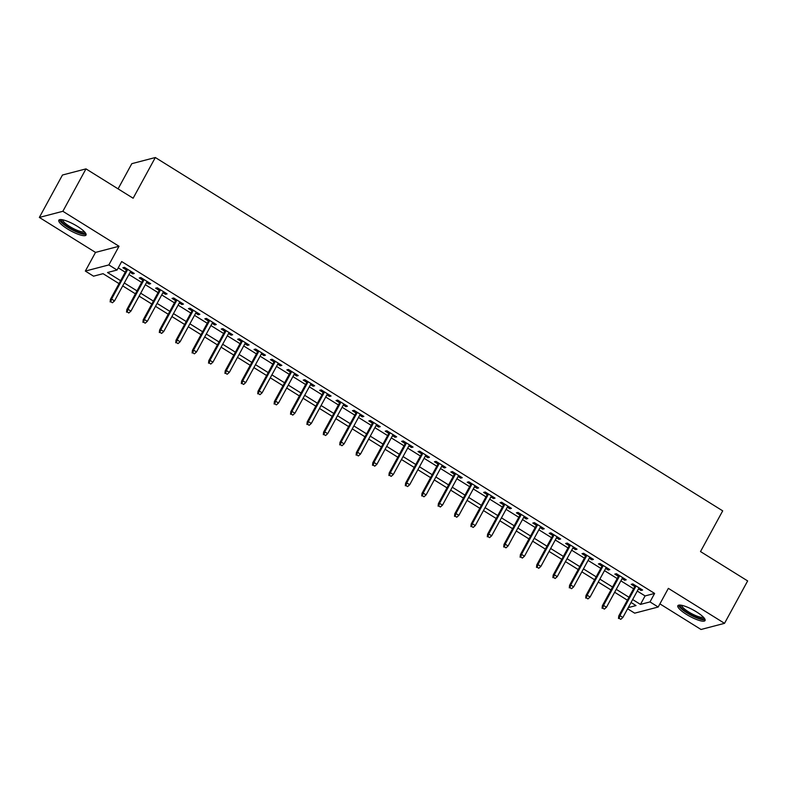 <?xml version="1.0" encoding="UTF-8"?>
<svg xmlns="http://www.w3.org/2000/svg" width="787" height="787" viewBox="0 0 787 787"><rect width="100%" height="100%" fill="white"/><g stroke="black" fill="none" stroke-linecap="round" stroke-linejoin="round"><path stroke-width="1.18" d="M67.466 228.928A15.494 3.62 -151.4 0 0 86.029 235.057A15.494 3.62 -151.4 0 0 77.382 226.341A15.494 3.62 -151.4 0 0 58.818 220.212A15.494 3.62 -151.4 0 0 67.466 228.928M686.5 614.421A15.494 3.62 -151.4 0 0 705.063 620.549A15.494 3.62 -151.4 0 0 696.406 611.833A15.494 3.62 -151.4 0 0 677.843 605.715A15.494 3.62 -151.4 0 0 686.5 614.421M119.014 283.615L103.067 273.679L93.535 276.178L85.34 271.072L108.852 264.924L117.047 270.03L107.514 272.518L120.618 280.684M95.512 252.411L119.024 246.262L62.862 211.29L85.98 168.88L62.468 175.019L39.35 217.428L95.512 252.411L85.34 271.072M118.08 188.86L131.813 163.666L155.324 157.518L722.702 510.852L700.509 551.569L747.65 580.924L724.532 623.334L668.36 588.361L658.188 607.023L634.676 613.162L627.613 608.764M659.899 603.875L701.02 629.482L724.532 623.334M62.862 211.29L39.35 217.428M130.13 272.292L132.698 273.886L134.282 273.473L124.444 267.344L122.861 267.767L126.441 270M146.53 282.503L149.097 284.097L150.681 283.684L140.843 277.555L139.26 277.978L142.84 280.211M162.919 292.715L165.496 294.308L167.08 293.895L157.243 287.767L155.649 288.19L159.24 290.423M179.318 302.926L181.895 304.53L183.479 304.107L173.642 297.978L172.048 298.401L175.639 300.634M195.717 313.137L198.285 314.741L199.878 314.318L190.041 308.199L188.447 308.612L192.038 310.845M212.116 323.349L214.684 324.952L216.277 324.529L206.44 318.41L204.846 318.824L208.437 321.057M228.515 333.56L231.083 335.164L232.677 334.741L222.839 328.622L221.245 329.035L224.836 331.268M244.914 343.771L247.482 345.375L249.076 344.952L239.228 338.833L237.644 339.246L241.235 341.479M261.314 353.983L263.881 355.586L265.475 355.173L255.627 349.044L254.044 349.458L257.624 351.691M277.713 364.194L280.28 365.798L281.864 365.384L272.027 359.256L270.443 359.669L274.024 361.902M294.112 374.405L296.679 376.009L298.263 375.596L288.426 369.467L286.842 369.88L290.423 372.113M310.511 384.617L313.078 386.22L314.662 385.807L304.825 379.678L303.241 380.091L306.822 382.325M326.91 394.828L329.478 396.432L331.061 396.018L321.224 389.89L319.64 390.303L323.221 392.536M343.299 405.039L345.877 406.643L347.46 406.23L337.623 400.101L336.029 400.514L339.62 402.747M359.698 415.251L362.276 416.854L363.86 416.441L354.022 410.312L352.428 410.725L356.019 412.959M376.097 425.462L378.665 427.066L380.259 426.652L370.421 420.524L368.828 420.937L372.418 423.17M392.497 435.673L395.064 437.277L396.658 436.864L386.82 430.735L385.227 431.148L388.817 433.381M408.896 445.895L411.463 447.488L413.057 447.075L403.219 440.946L401.626 441.359L405.216 443.593M425.295 456.106L427.862 457.7L429.456 457.286L419.609 451.158L418.025 451.571L421.616 453.804M441.694 466.317L444.262 467.911L445.855 467.498L436.008 461.369L434.424 461.782L438.005 464.015M458.093 476.529L460.661 478.122L462.244 477.709L452.407 471.58L450.823 471.993L454.404 474.227M474.492 486.74L477.06 488.333L478.644 487.92L468.806 481.792L467.222 482.215L470.803 484.448M490.891 496.951L493.459 498.545L495.043 498.132L485.205 492.003L483.621 492.426L487.202 494.659M507.29 507.162L509.858 508.756L511.442 508.343L501.604 502.214L500.02 502.637L503.601 504.87M523.68 517.374L526.257 518.967L527.841 518.554L518.003 512.426L516.41 512.849L520 515.082M540.079 527.585L542.646 529.189L544.24 528.766L534.403 522.647L532.809 523.06L536.4 525.293M556.478 537.796L559.045 539.4L560.639 538.977L550.802 532.858L549.208 533.271L552.799 535.504M572.877 548.008L575.445 549.611L577.038 549.188L567.201 543.069L565.607 543.483L569.198 545.716M589.276 558.219L591.844 559.823L593.437 559.4L583.6 553.281L582.006 553.694L585.597 555.927M605.675 568.43L608.243 570.034L609.836 569.621L599.989 563.492L598.405 563.905L601.986 566.138M622.074 578.642L624.642 580.245L626.226 579.832L616.388 573.703L614.804 574.116L618.385 576.35M637.273 591.057L645.084 595.926L654.617 593.428L121.67 261.55L117.047 270.03M118.247 267.836L125.241 272.194M128.93 274.496L141.64 282.405M145.329 284.707L158.039 292.616M161.719 294.918L174.439 302.828M178.118 305.13L190.838 313.049M194.517 315.341L207.237 323.26M210.916 325.552L223.636 333.472M227.315 335.764L240.035 343.683M243.714 345.975L256.424 353.894M260.113 356.186L272.823 364.106M276.512 366.398L289.223 374.317M292.912 376.609L305.622 384.528M309.311 386.82L322.021 394.74M325.71 397.032L338.42 404.951M342.099 407.243L354.819 415.162M358.498 417.454L371.218 425.373M374.897 427.666L387.617 435.585M391.296 437.877L404.016 445.796M407.696 448.088L420.406 456.007M424.095 458.3L436.805 466.219M440.494 468.511L453.204 476.43M456.893 478.722L469.603 486.641M473.292 488.943L486.002 496.853M489.691 499.155L502.401 507.064M506.09 509.366L518.8 517.275M522.479 519.577L535.199 527.497M538.879 529.789L551.598 537.708M555.278 540L567.998 547.919M571.677 550.211L584.397 558.131M588.076 560.423L600.786 568.342M604.475 570.634L617.185 578.553M620.874 580.845L633.584 588.765M638.473 588.853L641.041 590.457L642.625 590.043L632.787 583.915L631.204 584.328L634.784 586.561M119.024 246.262L108.852 264.924M654.617 593.428L649.993 601.917L658.188 607.023M85.98 168.88L133.131 198.235L155.324 157.518M628.252 607.594L636.014 605.567L631.046 602.478M627.357 600.176L614.647 592.267M610.968 589.965L598.248 582.055M594.569 579.753L581.849 571.834M578.17 569.542L565.45 561.623M561.77 559.331L549.051 551.412M545.371 549.119L532.661 541.2M528.972 538.908L516.262 530.989M512.573 528.697L499.863 520.778M496.174 518.485L483.464 510.566M479.775 508.274L467.065 500.355M463.376 498.063L450.666 490.144M446.986 487.851L434.267 479.932M430.587 477.64L417.867 469.721M414.188 467.429L401.468 459.51M397.789 457.217L385.069 449.298M381.39 447.006L368.67 439.087M364.991 436.795L352.281 428.876M348.592 426.584L335.882 418.664M332.193 416.372L319.483 408.453M315.794 406.161L303.084 398.242M299.394 395.94L286.684 388.03M282.995 385.728L270.285 377.819M266.606 375.517L253.886 367.608M250.207 365.306L237.487 357.387M233.808 355.094L221.088 347.175M217.409 344.883L204.689 336.964M201.01 334.672L188.29 326.753M184.611 324.46L171.9 316.541M168.211 314.249L155.501 306.33M151.812 304.038L139.102 296.119M135.413 293.826L122.703 285.907M632.65 599.537L640.461 604.406L649.993 601.917M124.307 282.976L137.017 290.895M140.696 293.187L153.416 301.106M157.095 303.398L169.815 311.318M173.494 313.61L186.214 321.529M189.893 323.821L202.613 331.74M206.292 334.032L219.012 341.952M222.691 344.244L235.402 352.163M239.091 354.455L251.801 362.374M255.49 364.666L268.2 372.585M271.889 374.878L284.599 382.797M288.288 385.089L300.998 393.008M304.687 395.3L317.397 403.219M321.076 405.512L333.796 413.431M337.475 415.723L350.195 423.642M353.875 425.934L366.594 433.853M370.274 436.146L382.994 444.065M386.673 446.367L399.383 454.276M403.072 456.578L415.782 464.487M419.471 466.789L432.181 474.699M435.87 477.001L448.58 484.91M452.269 487.212L464.979 495.131M468.668 497.423L481.378 505.343M485.058 507.635L497.778 515.554M501.457 517.846L514.177 525.765M517.856 528.057L530.576 535.977M534.255 538.269L546.975 546.188M550.654 548.48L563.374 556.399M567.053 558.691L579.763 566.61M583.452 568.903L596.162 576.822M599.851 579.114L612.561 587.033M616.251 589.325L628.961 597.244M645.084 595.926L640.461 604.406M641.612 589.404L641.041 590.457M625.212 579.193L624.642 580.245M608.813 568.981L608.243 570.034M592.414 558.77L591.844 559.823M576.015 548.559L575.445 549.611M559.616 538.347L559.045 539.4M543.227 528.136L542.646 529.189M526.828 517.925L526.257 518.967M510.429 507.713L509.858 508.756M494.029 497.502L493.459 498.545M477.63 487.291L477.06 488.333M461.231 477.079L460.661 478.122M444.832 466.868L444.262 467.911M428.433 456.657L427.862 457.7M412.034 446.445L411.463 447.488M395.635 436.234L395.064 437.277M379.245 426.023L378.665 427.066M362.846 415.802L362.276 416.854M346.447 405.59L345.877 406.643M330.048 395.379L329.478 396.432M313.649 385.168L313.078 386.22M297.25 374.956L296.679 376.009M280.851 364.745L280.28 365.798M264.452 354.534L263.881 355.586M248.053 344.322L247.482 345.375M231.653 334.111L231.083 335.164M215.254 323.9L214.684 324.952M198.865 313.688L198.285 314.741M182.466 303.477L181.895 304.53M166.067 293.266L165.496 294.308M149.668 283.054L149.097 284.097M133.269 272.843L132.698 273.886M635.355 585.508L618.769 615.936L619.92 615.631L636.093 585.971M619.113 618.316L620.756 619.33L619.113 618.316L619.92 615.631L622.871 617.47L639.044 587.81M618.769 615.936L618.484 618.484M620.756 619.33L622.871 617.47M704.06 617.913A13.409 3.128 28.6 0 1 687.907 612.896A13.409 3.128 28.6 0 1 680.607 605.124M681.67 605.301A12.415 2.902 -151.4 0 0 688.684 611.961A12.415 2.902 -151.4 0 0 703.332 617.116M678.601 605.183A15.396 3.591 -151.4 0 0 687.267 613.063A15.396 3.591 -151.4 0 0 705.093 619.625M85.026 232.421A13.409 3.128 28.6 0 1 73.87 230.168A13.409 3.128 28.6 0 1 61.435 220.872A13.409 3.128 28.6 0 1 61.573 219.632M62.635 219.809A12.415 2.902 -151.4 0 0 62.763 220.419A12.415 2.902 -151.4 0 0 73.161 228.466A12.415 2.902 -151.4 0 0 84.307 231.624M59.576 219.691A15.396 3.591 -151.4 0 0 59.694 220.065A15.396 3.591 -151.4 0 0 71.981 229.725A15.396 3.591 -151.4 0 0 86.068 234.132M618.956 575.297L602.38 605.724L603.521 605.419L619.694 575.759M602.714 608.105L604.357 609.118L602.714 608.105L603.521 605.419L606.472 607.259L622.645 577.599M602.38 605.724L602.085 608.272M604.357 609.118L606.472 607.259M602.567 565.086L585.981 595.513L587.122 595.208L603.295 565.548M586.325 597.894L587.958 598.907L586.325 597.894L587.122 595.208L590.073 597.048L606.246 567.388M585.981 595.513L585.685 598.051M587.958 598.907L590.073 597.048M586.167 554.874L569.581 585.292L570.723 584.997L586.895 555.337M569.926 587.682L571.559 588.696L569.926 587.682L570.723 584.997L573.674 586.836L589.847 557.166M569.581 585.292L569.286 587.84M571.559 588.696L573.674 586.836M569.768 544.663L553.182 575.081L554.323 574.785L570.496 545.125M553.527 577.461L555.16 578.484L553.527 577.461L554.323 574.785L557.275 576.625L573.448 546.955M553.182 575.081L552.887 577.628M555.16 578.484L557.275 576.625M553.369 534.452L536.783 564.869L537.924 564.574L554.097 534.914M537.128 567.25L538.77 568.273L537.128 567.25L537.924 564.574L540.876 566.414L557.048 536.744M536.783 564.869L536.488 567.417M538.77 568.273L540.876 566.414M536.97 524.24L520.384 554.658L521.525 554.363L537.698 524.703M520.728 557.039L522.371 558.062L520.728 557.039L521.525 554.363L524.476 556.202L540.649 526.533M520.384 554.658L520.089 557.206M522.371 558.062L524.476 556.202M520.571 514.029L503.985 544.447L505.126 544.151L521.299 514.482M504.329 546.827L505.972 547.85L504.329 546.827L505.126 544.151L508.077 545.991L524.26 516.321M503.985 544.447L503.69 546.995M505.972 547.85L508.077 545.991M504.172 503.818L487.586 534.235L488.727 533.94L504.91 504.27M487.93 536.616L489.573 537.639L487.93 536.616L488.727 533.94L491.688 535.78L507.861 506.11M487.586 534.235L487.301 536.783M489.573 537.639L491.688 535.78M487.773 493.606L471.187 524.024L472.338 523.729L488.511 494.059M471.531 526.405L473.174 527.428L471.531 526.405L472.338 523.729L475.289 525.568L491.462 495.899M471.187 524.024L470.901 526.572M473.174 527.428L475.289 525.568M471.374 483.395L454.788 513.813L455.939 513.518L472.111 483.848M455.132 516.193L456.775 517.216L455.132 516.193L455.939 513.518L458.89 515.357L475.063 485.687M454.788 513.813L454.502 516.361M456.775 517.216L458.89 515.357M454.975 473.184L438.398 503.601L439.54 503.306L455.712 473.636M438.733 505.982L440.376 507.005L438.733 505.982L439.54 503.306L442.491 505.146L458.664 475.476M438.398 503.601L438.103 506.149M440.376 507.005L442.491 505.146M438.585 462.972L421.999 493.39L423.14 493.095L439.313 463.425M422.334 495.771L423.977 496.794L422.334 495.771L423.14 493.095L426.092 494.934L442.264 465.265M421.999 493.39L421.704 495.938M423.977 496.794L426.092 494.934M422.186 452.761L405.6 483.179L406.741 482.884L422.914 453.214M405.944 485.559L407.577 486.582L405.944 485.559L406.741 482.884L409.693 484.713L425.865 455.053M405.6 483.179L405.305 485.727M407.577 486.582L409.693 484.713M405.787 442.55L389.201 472.967L390.342 472.672L406.515 443.002M389.545 475.348L391.178 476.371L389.545 475.348L390.342 472.672L393.293 474.502L409.466 444.842M389.201 472.967L388.906 475.515M391.178 476.371L393.293 474.502M389.388 432.338L372.802 462.756L373.943 462.461L390.116 432.791M373.146 465.137L374.779 466.16L373.146 465.137L373.943 462.461L376.894 464.291L393.067 434.631M372.802 462.756L372.507 465.304M374.779 466.16L376.894 464.291M372.989 422.127L356.403 452.545L357.544 452.24L373.717 422.58M356.747 454.925L358.39 455.948L356.747 454.925L357.544 452.24L360.495 454.079L376.668 424.419M356.403 452.545L356.108 455.093M358.39 455.948L360.495 454.079M356.59 411.916L340.004 442.333L341.145 442.028L357.318 412.368M340.348 444.714L341.991 445.737L340.348 444.714L341.145 442.028L344.096 443.868L360.269 414.208M340.004 442.333L339.709 444.881M341.991 445.737L344.096 443.868M340.191 401.704L323.605 432.122L324.746 431.817L340.928 402.157M323.949 434.503L325.592 435.526L323.949 434.503L324.746 431.817L327.697 433.657L343.88 403.997M323.605 432.122L323.309 434.67M325.592 435.526L327.697 433.657M323.791 391.493L307.205 421.911L308.356 421.606L324.529 391.946M307.55 424.291L309.193 425.314L307.55 424.291L308.356 421.606L311.308 423.445L327.481 393.785M307.205 421.911L306.92 424.459M309.193 425.314L311.308 423.445M307.392 381.272L290.806 411.699L291.957 411.394L308.13 381.734M291.151 414.08L292.794 415.103L291.151 414.08L291.957 411.394L294.909 413.234L311.081 383.574M290.806 411.699L290.521 414.247M292.794 415.103L294.909 413.234M290.993 371.061L274.407 401.488L275.558 401.183L291.731 371.523M274.752 403.869L276.394 404.882L274.752 403.869L275.558 401.183L278.509 403.023L294.682 373.363M274.407 401.488L274.122 404.036M276.394 404.882L278.509 403.023M274.594 360.849L258.018 391.277L259.159 390.972L275.332 361.312M258.352 393.657L259.995 394.671L258.352 393.657L259.159 390.972L262.11 392.811L278.283 363.151M258.018 391.277L257.723 393.825M259.995 394.671L262.11 392.811M258.205 350.638L241.619 381.065L242.76 380.76L258.933 351.1M241.963 383.446L243.596 384.459L241.963 383.446L242.76 380.76L245.711 382.6L261.884 352.94M241.619 381.065L241.324 383.603M243.596 384.459L245.711 382.6M241.806 340.427L225.22 370.844L226.361 370.549L242.534 340.889M225.564 373.235L227.197 374.248L225.564 373.235L226.361 370.549L229.312 372.389L245.485 342.719M225.22 370.844L224.925 373.392M227.197 374.248L229.312 372.389M225.407 330.215L208.821 360.633L209.962 360.338L226.135 330.678M209.165 363.023L210.798 364.037L209.165 363.023L209.962 360.338L212.913 362.177L229.086 332.507M208.821 360.633L208.525 363.181M210.798 364.037L212.913 362.177M209.008 320.004L192.422 350.422L193.563 350.126L209.736 320.466M192.766 352.802L194.399 353.825L192.766 352.802L193.563 350.126L196.514 351.966L212.687 322.296M192.422 350.422L192.126 352.97M194.399 353.825L196.514 351.966M192.608 309.793L176.022 340.21L177.164 339.915L193.336 310.255M176.367 342.591L178.01 343.614L176.367 342.591L177.164 339.915L180.115 341.755L196.288 312.085M176.022 340.21L175.727 342.758M178.01 343.614L180.115 341.755M176.209 299.581L159.623 329.999L160.764 329.704L176.937 300.034M159.968 332.38L161.61 333.403L159.968 332.38L160.764 329.704L163.716 331.543L179.889 301.874M159.623 329.999L159.328 332.547M161.61 333.403L163.716 331.543M159.81 289.37L143.224 319.788L144.365 319.492L160.548 289.823M143.568 322.168L145.211 323.191L143.568 322.168L144.365 319.492L147.326 321.332L163.499 291.662M143.224 319.788L142.929 322.336M145.211 323.191L147.326 321.332M143.411 279.159L126.825 309.576L127.976 309.281L144.149 279.611M127.169 311.957L128.812 312.98L127.169 311.957L127.976 309.281L130.927 311.121L147.1 281.451M126.825 309.576L126.54 312.124M128.812 312.98L130.927 311.121M127.012 268.947L110.426 299.365L111.577 299.07L127.75 269.4M110.77 301.746L112.413 302.769L110.77 301.746L111.577 299.07L114.528 300.909L130.701 271.24M110.426 299.365L110.141 301.913M112.413 302.769L114.528 300.909"/></g></svg>
